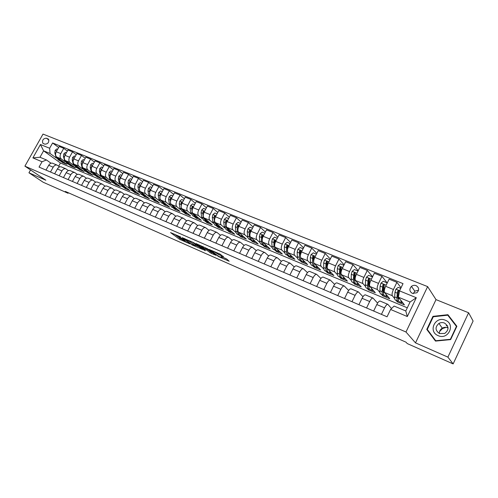 <?xml version="1.0" encoding="UTF-8"?>
<svg xmlns="http://www.w3.org/2000/svg" width="498" height="498" viewBox="0 0 498 498"><rect width="100%" height="100%" fill="white"/><g stroke="black" fill="none" stroke-linecap="round" stroke-linejoin="round"><path stroke-width="0.75" d="M180.699 236.98L170.546 232.578L179.429 239.202L189.8 243.833L183.494 240.453L182.455 239.644L185.268 240.416L178.209 236.494L180.699 236.98M447.49 325.829L447.148 325.823M416.104 285.628C414.436 285.043 412.886 285.298 411.448 286.387C409.101 289.139 409.412 291.467 412.394 293.378L416.913 292.756C419.44 289.979 419.173 287.607 416.104 285.628M418.581 290.178L414.809 291.149L413.315 293.633M223.328 256.663L220.079 254.105L209.036 249.398L218.784 256.675L229.167 261.245L226.883 259.141L221.044 256.42L222.176 257.622C221.685 257.858 220.054 257.111 217.284 255.393L211.594 250.955C212.08 250.706 213.729 251.459 216.549 253.214L218.821 254.683L223.446 256.439M415.506 342.879L447.895 357.128L453.143 363.914L473.1 321.036L468.606 312.763L436.018 299.622L427.633 286.605L405.982 332.01L415.506 342.879L436.018 299.622M30.546 169.943L28.946 172.781L45.853 180.22L24.9 166.151L405.982 332.01M28.946 172.781L43.195 182.256L68.052 193.268L68.332 192.757M453.143 363.914L407.283 343.589L405.982 342.17L65.319 191.425L68.052 193.268M194.002 242.85L182.119 237.608L192.259 244.991L202.649 249.454L194.002 242.85M195.895 243.522L207.566 248.788L216.014 255.331L211.158 253.314L206.452 249.977L202.225 247.973L205.45 250.718L204.199 250.145L195.895 243.522M43.382 143.567L44.876 144.171C48.013 143.947 49.246 142.31 48.567 139.272L46.414 138.195C43.264 138.444 42.044 140.087 42.76 143.119L43.382 143.567M427.633 286.605L43.015 134.087L24.9 166.151M407.296 307.795L60.451 162.989L43.594 150.826L39.977 157.25L46.432 159.958L42.037 161.763L39.043 167.091L387.052 316.79L390.581 309.457L394.105 306.058L405.783 310.964L410.072 302.006L398.381 297.182L404.426 304.869L397.329 301.913L397.734 301.066L395.68 300.213C394.877 299.933 394.534 298.819 394.653 296.87L394.989 292.214L395.879 289.207L398.226 287.327L400.747 288.354M42.037 161.763L32.893 157.885L40.444 144.507L49.632 148.255L50.061 153.49L56.386 158.084M58.664 147.495L52.607 142.963L49.632 148.255M52.607 142.963L403.031 283.623L399.533 290.882L416.303 297.723L407.308 316.547L390.581 309.457M447.895 357.128L468.606 312.763M60.451 162.989L58.671 166.17M60.077 160.761L62.586 162.578L66.664 164.278L56.666 157.001C55.359 155.75 55.222 154.007 56.268 151.778L59.231 146.487L63.75 148.304L60.781 153.621C59.729 155.862 59.86 157.605 61.167 158.862L64.977 161.645M50.061 153.49L43.594 150.826L40.444 144.507M401.021 287.794L396.918 282.316L393.451 289.494C392.131 292.469 391.758 294.548 392.343 295.725L394.702 298.651M396.097 300.387L397.329 301.913M396.918 282.316L389.1 279.173L385.639 286.3C384.325 289.263 383.97 291.33 384.574 292.513L389.722 298.75L382.775 295.856L383.18 295.021M387.239 283.007L381.96 276.297L378.511 283.387C377.198 286.331 376.855 288.398 377.484 289.581L379.937 292.494M381.468 294.306L382.775 295.856M381.96 276.297L374.303 273.221L370.867 280.268C369.566 283.194 369.236 285.254 369.883 286.443L375.324 292.756L368.52 289.923L368.937 289.07M372.56 276.788L367.319 270.408L363.882 277.417C362.588 280.33 362.276 282.378 362.942 283.574L365.488 286.475M367.144 288.354L368.52 289.923M367.319 270.408L359.83 267.395L356.406 274.361C355.111 277.255 354.813 279.303 355.497 280.499L361.224 286.885L354.564 284.115L354.999 283.225M358.193 270.725L352.989 264.643L349.571 271.572C348.289 274.448 347.996 276.49 348.706 277.691L351.339 280.579M353.119 282.528L354.564 284.115M352.989 264.643L345.656 261.693L342.25 268.578C340.968 271.441 340.694 273.477 341.416 274.678L347.417 281.14L340.887 278.419L341.348 277.486M344.112 264.812L338.957 259.004L335.559 265.845C334.283 268.696 334.021 270.725 334.762 271.927L337.482 274.809M339.375 276.82L340.887 278.419M338.957 259.004L331.774 256.115L328.387 262.919C327.118 265.751 326.862 267.768 327.628 268.982L333.884 275.506L327.485 272.842L327.939 271.939M330.317 259.041L325.213 253.476L321.833 260.242C320.569 263.062 320.332 265.073 321.11 266.287L323.905 269.163M325.916 271.223L327.485 272.842M325.213 253.476L318.178 250.643L314.811 257.373C313.553 260.174 313.323 262.185 314.126 263.398L320.625 269.984L314.356 267.376L314.773 266.542M316.803 253.401L311.754 248.06L308.393 254.752C307.142 257.541 306.924 259.545 307.739 260.759L310.609 263.629M312.719 265.745L314.356 267.376M311.754 248.06L304.863 245.29L301.508 251.944C300.263 254.715 300.057 256.713 300.892 257.933L307.627 264.575L301.483 262.016L301.881 261.226M303.556 247.886L298.57 242.756L295.221 249.374C293.982 252.131 293.783 254.123 294.635 255.343L297.574 258.207M299.79 260.373L301.483 262.016M298.57 242.756L291.816 240.042L288.479 246.622C287.24 249.361 287.06 251.347 287.925 252.573L294.891 259.271L288.859 256.763L289.251 255.997M290.571 242.501L285.647 237.558L282.316 244.101C281.084 246.834 280.909 248.813 281.793 250.04L284.8 252.897M287.116 255.107L288.859 256.763M285.647 237.558L279.029 234.894L275.711 241.406C274.485 244.12 274.317 246.093 275.22 247.319L282.397 254.073L276.483 251.615L276.876 250.849M277.84 237.229L272.979 232.46L269.673 238.94C268.447 241.636 268.291 243.603 269.206 244.835L272.275 247.693M274.684 249.94L276.483 251.615M272.979 232.46L266.492 229.852L263.193 236.289C261.973 238.978 261.83 240.939 262.763 242.171L270.14 248.975L264.345 246.56L264.731 245.8M265.359 232.068L260.56 227.468L257.273 233.873C256.059 236.544 255.922 238.498 256.868 239.737L259.993 242.588M262.496 244.873L264.345 246.56M260.56 227.468L254.204 224.909L250.917 231.277C249.71 233.936 249.585 235.89 250.544 237.123L258.126 243.97L252.436 241.605L252.822 240.851M253.115 227.013L248.39 222.575L245.116 228.906C243.914 231.558 243.796 233.5 244.767 234.739L247.948 237.583M250.544 239.905L252.436 241.605M248.39 222.575L242.153 220.066L238.884 226.366C237.689 228.999 237.583 230.935 238.567 232.174L246.336 239.065L240.752 236.737L241.132 235.996M241.113 222.071L236.45 217.769L233.195 224.038C232 226.658 231.9 228.588 232.902 229.833L236.133 232.678M238.81 235.031L240.752 236.737M236.45 217.769L230.331 215.31L227.082 221.542C225.893 224.15 225.806 226.073 226.82 227.318L234.763 234.247L229.285 231.968L229.665 231.234M229.335 217.221L224.735 213.057L221.498 219.263C220.315 221.859 220.234 223.776 221.255 225.021L224.542 227.866M227.3 230.25L229.285 231.968M224.735 213.057L218.734 210.642L215.503 216.817C214.327 219.394 214.258 221.311 215.292 222.556L223.409 229.522L218.031 227.281L218.41 226.553M217.775 212.472L213.244 208.438L210.025 214.576C208.849 217.147 208.786 219.052 209.839 220.303L213.169 223.141M216.001 225.557L218.031 227.281M213.244 208.438L207.355 206.066L204.143 212.173C202.979 214.731 202.923 216.63 203.981 217.881L212.26 224.878L206.981 222.681L207.361 221.965M206.44 207.815L201.97 203.9L198.77 209.982C197.6 212.522 197.557 214.42 198.627 215.671L202.007 218.504M204.915 220.95L206.981 222.681M201.97 203.9L196.193 201.578L193 207.622C191.836 210.156 191.798 212.042 192.882 213.293L201.316 220.321L196.131 218.168L196.505 217.458M195.309 203.252L190.908 199.449L187.721 205.469C186.563 207.983 186.532 209.87 187.628 211.121L191.051 213.959M194.027 216.425L196.131 218.168M190.908 199.449L185.231 197.171L182.056 203.153C180.905 205.662 180.88 207.542 181.988 208.793L190.566 215.852L185.48 213.735L185.854 213.026M184.385 198.777L180.046 195.085L176.877 201.036C175.732 203.533 175.713 205.406 176.827 206.658L180.288 209.49M183.339 211.986L185.48 213.735M180.046 195.085L174.474 192.844L171.318 198.764C170.173 201.248 170.167 203.116 171.293 204.373L180.015 211.457L175.016 209.378L175.383 208.681M173.653 194.382L169.382 190.796L166.232 196.691C165.093 199.163 165.093 201.024 166.226 202.275L169.725 205.108M172.843 207.622L175.016 209.378M169.382 190.796L163.917 188.593L160.767 194.457C159.634 196.922 159.64 198.777 160.786 200.028L169.644 207.143L164.738 205.101L165.106 204.404M163.12 190.074L158.912 186.582L155.774 192.421C154.648 194.867 154.66 196.722 155.812 197.974L159.354 200.8M162.529 203.333L164.738 205.101M158.912 186.582L153.54 184.422L150.415 190.23C149.288 192.67 149.307 194.513 150.471 195.77L159.46 202.904L154.635 200.893L155.003 200.215M152.774 185.847L148.628 182.449L145.509 188.225C144.389 190.653 144.414 192.496 145.59 193.747L149.163 196.573M152.4 199.125L154.635 200.893M148.628 182.449L143.356 180.326L140.243 186.078C139.129 188.493 139.16 190.323 140.343 191.581L149.456 198.739L144.713 196.766L145.074 196.088M142.615 181.695L138.531 178.384L135.425 184.111C134.311 186.513 134.354 188.344 135.543 189.601L139.154 192.415M142.447 194.998L144.713 196.766M138.531 178.384L133.346 176.298L130.252 181.994C129.144 184.391 129.194 186.215 130.389 187.466L139.621 194.643L134.958 192.701L135.325 192.029M132.63 177.618L128.609 174.393L125.521 180.064C124.413 182.442 124.469 184.266 125.677 185.517L129.312 188.337M132.673 190.933L134.958 192.701M128.609 174.393L123.516 172.345L120.435 177.985C119.339 180.357 119.396 182.168 120.609 183.426L129.953 190.622L125.372 188.711L125.739 188.039M122.819 173.621L118.854 170.472L115.785 176.087C114.689 178.446 114.752 180.257 115.978 181.515L119.645 184.322M123.062 186.943L125.372 188.711M118.854 170.472L113.855 168.461L110.793 174.045C109.703 176.398 109.772 178.203 111.004 179.454L120.454 186.663L115.947 184.789L116.32 184.111M113.177 169.687L109.274 166.618L106.223 172.177C105.134 174.518 105.209 176.317 106.448 177.574L110.145 180.382M113.612 183.015L115.947 184.789M109.274 166.618L104.356 164.639L101.312 170.173C100.229 172.507 100.31 174.3 101.561 175.551L111.11 182.778L106.678 180.936L107.058 180.245M103.702 165.828L99.855 162.827L96.824 168.343C95.741 170.658 95.828 172.445 97.085 173.702L100.808 176.51M104.312 179.149L106.678 180.936M99.855 162.827L95.025 160.885L91.993 166.369C90.922 168.679 91.016 170.459 92.273 171.717L101.922 178.95L97.571 177.139L97.95 176.441M94.39 162.031L90.599 159.105L87.58 164.564C86.509 166.867 86.608 168.641 87.872 169.899L91.62 172.7M95.174 175.352L97.571 177.139M90.599 159.105L85.849 157.194L82.836 162.628C81.772 164.919 81.871 166.687 83.147 167.944L92.889 175.19L88.607 173.41L88.999 172.694M85.233 158.302L81.498 155.444L78.497 160.854C77.433 163.132 77.539 164.9 78.821 166.158L82.593 168.953M83.483 168.193L86.191 171.617L88.607 173.41M81.498 155.444L76.829 153.565L73.835 158.949C72.77 161.221 72.889 162.983 74.171 164.234L84 171.493L79.792 169.737L80.19 169.009M76.231 154.641L72.552 151.846L69.564 157.206C68.506 159.466 68.624 161.221 69.919 162.479L73.71 165.268M77.339 167.938L79.792 169.737M72.552 151.846L67.958 149.998L64.977 155.332C63.925 157.586 64.049 159.335 65.35 160.586L75.26 167.857L71.114 166.133L71.531 165.386M68.637 164.321L71.114 166.133M51.02 163.213L46.432 159.958M59.667 166.88L57.046 165.099C55.589 164.726 54.301 165.423 53.18 167.197L50.485 172.015M68.456 170.602L65.786 168.778C64.335 168.411 63.047 169.121 61.926 170.907L59.218 175.769M77.389 174.393L74.669 172.52C73.231 172.152 71.942 172.874 70.822 174.68L68.095 179.585M86.484 178.247L83.708 176.323C82.276 175.962 80.993 176.697 79.861 178.521L77.122 183.469M95.728 182.168L92.902 180.189C91.476 179.84 90.2 180.581 89.061 182.424L86.31 187.422M105.134 186.165L102.252 184.123C100.839 183.781 99.563 184.54 98.417 186.395L95.653 191.444M114.708 190.23L111.764 188.126C110.363 187.79 109.087 188.561 107.942 190.435L105.159 195.533M124.444 194.363L121.444 192.203C120.055 191.873 118.785 192.658 117.634 194.55L114.833 199.692M134.36 198.578L131.298 196.349C129.922 196.025 128.652 196.822 127.5 198.739L124.681 203.931M144.451 202.867L141.326 200.57C139.963 200.252 138.699 201.068 137.541 202.997L134.709 208.245M154.722 207.236L151.541 204.865C150.184 204.56 148.927 205.381 147.763 207.336L144.918 212.634M165.187 211.687L161.937 209.241C160.599 208.942 159.341 209.783 158.171 211.756L155.314 217.103M175.844 216.225L172.526 213.698C171.2 213.405 169.949 214.258 168.772 216.257L165.896 221.66M186.694 220.851L183.308 218.236C182 217.956 180.755 218.821 179.573 220.838L176.684 226.297M197.756 225.569L194.295 222.861C193 222.587 191.761 223.471 190.578 225.513L187.671 231.022M209.023 230.375L205.487 227.574C204.211 227.312 202.979 228.209 201.79 230.269L198.87 235.84M220.502 235.28L216.898 232.373C215.64 232.124 214.414 233.039 213.219 235.118L210.281 240.752M232.205 240.285L228.526 237.266C227.287 237.023 226.067 237.957 224.872 240.061L221.915 245.757M244.138 245.396L240.378 242.258C239.158 242.028 237.951 242.974 236.749 245.103L233.774 250.855M256.308 250.606L252.467 247.344C251.266 247.126 250.064 248.091 248.857 250.245L245.869 256.059M268.715 255.935L264.793 252.53C263.616 252.324 262.421 253.308 261.213 255.486L258.207 261.369M281.376 261.369L277.367 257.821C276.216 257.628 275.033 258.636 273.813 260.84L270.794 266.785M294.287 266.928L290.197 263.224C289.07 263.044 287.894 264.065 286.674 266.293L283.636 272.306M307.465 272.611L303.288 268.733C302.186 268.565 301.022 269.611 299.796 271.864L296.746 277.946M320.917 278.426L316.653 274.354C315.576 274.205 314.425 275.269 313.192 277.554L310.123 283.698M334.644 284.377L330.292 280.1C329.246 279.957 328.101 281.046 326.875 283.356L323.787 289.575M348.662 290.471L344.224 285.958C343.203 285.84 342.076 286.948 340.844 289.288L337.737 295.575M362.974 296.715L358.448 291.946C357.464 291.84 356.35 292.973 355.111 295.339L351.993 301.707M377.59 303.114L372.983 298.065C372.025 297.972 370.929 299.13 369.684 301.527L366.553 307.969M391.54 308.53L387.836 304.315C386.915 304.241 385.832 305.423 384.581 307.851L381.431 314.375M62.586 162.578L63.009 161.819M67.373 151.037L63.75 148.304M52.738 163.288L52.558 163.213C51.095 162.834 49.806 163.531 48.692 165.292L46.003 170.086M61.403 166.936L61.223 166.855C59.766 166.488 58.484 167.191 57.363 168.971L54.662 173.808M70.212 170.64L70.031 170.565C68.587 170.198 67.298 170.914 66.178 172.713L63.458 177.593M79.17 174.412L78.989 174.337C77.551 173.976 76.269 174.705 75.142 176.516L72.409 181.446M88.277 178.24L88.102 178.172C86.671 177.817 85.395 178.552 84.255 180.388L81.51 185.362M97.546 182.144L97.371 182.069C95.952 181.72 94.67 182.473 93.531 184.322L90.773 189.346M106.97 186.109L106.796 186.04C105.389 185.698 104.113 186.457 102.968 188.325L100.191 193.398M116.563 190.149L116.389 190.074C114.994 189.744 113.725 190.516 112.573 192.402L109.784 197.519M126.324 194.257L126.156 194.183C124.768 193.859 123.498 194.643 122.346 196.548L119.539 201.715M136.259 198.434L136.091 198.366C134.715 198.048 133.452 198.851 132.294 200.775L129.474 205.991M146.375 202.692L146.207 202.624C144.843 202.313 143.586 203.128 142.422 205.07L139.583 210.343M156.671 207.025L156.509 206.956C155.158 206.651 153.901 207.485 152.737 209.446L149.879 214.769M167.16 211.438L166.992 211.37C165.66 211.077 164.408 211.924 163.238 213.903L160.368 219.282M177.836 215.933L177.674 215.864C176.36 215.578 175.109 216.443 173.933 218.448L171.051 223.876M188.717 220.514L188.555 220.446C187.254 220.172 186.015 221.044 184.833 223.073L181.932 228.557M199.798 225.177L199.642 225.108C198.353 224.847 197.121 225.737 195.932 227.785L193.019 233.325M211.09 229.933L210.94 229.864C209.67 229.609 208.438 230.512 207.249 232.585L204.317 238.187M222.6 234.776L222.45 234.714C221.199 234.465 219.979 235.386 218.784 237.484L215.833 243.142M234.334 239.712L234.185 239.65C232.958 239.414 231.738 240.353 230.543 242.47L227.58 248.191M246.298 244.748L246.149 244.686C244.941 244.462 243.734 245.421 242.532 247.562L239.55 253.345M258.499 249.884L258.35 249.822C257.167 249.61 255.966 250.581 254.758 252.747L251.764 258.593M270.937 255.119L270.8 255.057C269.63 254.858 268.441 255.854 267.233 258.045L264.22 263.952M283.63 260.46L283.493 260.404C282.354 260.211 281.171 261.226 279.957 263.442L276.925 269.418M296.584 265.907L296.447 265.851C295.333 265.677 294.162 266.71 292.942 268.957L289.898 274.996M309.8 271.472L309.669 271.416C308.579 271.254 307.422 272.313 306.195 274.579L303.133 280.691M323.289 277.149L323.165 277.1C322.1 276.95 320.955 278.027 319.722 280.324L316.647 286.506M337.065 282.945L336.941 282.895C335.907 282.764 334.774 283.86 333.542 286.188L330.448 292.444M351.134 288.865L351.015 288.815C350.007 288.703 348.886 289.824 347.654 292.177L344.541 298.507M365.501 294.916L365.389 294.866C364.411 294.766 363.31 295.912 362.065 298.296L358.94 304.701M380.179 301.091L380.074 301.047C379.134 300.966 378.038 302.13 376.793 304.546L373.656 311.026M398.381 297.182L399.533 290.882M39.977 157.25L32.893 157.885M416.303 297.723L410.072 302.006M407.308 316.547L405.783 310.964M456.859 326.29L447.901 314.705L432.961 316.348L426.774 329.415L435.489 341.086L450.628 339.605L456.859 326.29M456.784 326.451L448.499 316.143M427.969 330.348L427.788 330.728L435.52 341.086M427.788 330.728L426.774 329.415M433.266 316.784L432.961 316.348M448.798 316.112L447.901 314.705M174.449 234.135L179.94 238.243L182.355 239.451M195.453 245.203L199.312 246.902M184.192 238.617L191.593 244.387L195.185 245.713L189.713 241.536L184.291 238.442M195.228 244.848L195.702 244.73L195.415 244.493L194.905 245.47M191.774 241.717L195.415 244.493M212.758 252.803L211.675 252.33L211.158 253.314M205.313 248.104L211.675 252.33M202.873 247.232C200.09 245.502 198.465 244.755 197.999 244.997L200.227 246.722L204.46 248.732L202.873 247.232L203.153 246.697M205.313 247.867L204.852 248.751M222.463 257.068L226.104 258.674M57.681 149.251L56.822 148.902L55.16 150.359L54.811 152.762L55.907 156.833L58.696 160.194L59.654 160.593M59.648 159.173L62.107 161.607L63.314 161.838M57.208 157.393L60.239 160.81M61.771 161.47L60.806 161.072L58.129 158.065M56.604 151.174L56.044 152.22M66.402 152.786L65.475 152.413L63.8 153.882L63.433 156.291L64.503 160.387L67.267 163.755L68.251 164.159M68.294 162.746L70.735 165.193L71.936 165.417M65.823 160.935L68.836 164.384M70.399 165.056L69.415 164.645L66.757 161.62M65.331 154.697L64.678 155.955M75.26 156.378L74.27 155.98L72.577 157.455L72.204 159.889L73.243 163.998L75.976 167.372L76.985 167.789M77.084 166.388L79.499 168.834L80.701 169.052M74.582 164.533L77.582 168.013M79.17 168.698L78.161 168.28L75.522 165.236M74.196 158.296L73.623 158.725L73.467 159.74M84.274 160.032L83.21 159.603L81.504 161.097L81.118 163.543L82.126 167.67L84.834 171.051L85.861 171.48M86.023 170.086L88.414 172.538L89.609 172.756M88.09 172.408L87.05 171.972L84.442 168.909M83.21 161.956L82.568 162.379L82.413 163.587M93.443 163.749L92.304 163.288L90.58 164.794L90.182 167.26L91.165 171.405L93.836 174.792L94.894 175.234M95.112 173.846L97.477 176.304L98.672 176.516M92.535 171.916L95.504 175.458M97.154 176.174L96.089 175.732L93.506 172.644M92.373 165.691L91.669 166.089L91.514 167.49M438.128 335.633C448.318 340.445 455.938 324.154 445.368 320.245C435.258 315.614 427.695 331.581 438.128 335.633M439.541 333.567L444.776 333.417C449.159 329.807 449.065 326.352 444.49 323.053C442.585 322.318 440.742 322.436 438.95 323.407C434.928 327.037 435.121 330.423 439.541 333.567M439.417 333.511C439.298 331.214 440.251 329.427 442.268 328.157C444.023 327.211 445.835 327.099 447.702 327.821L448.057 327.983M446.245 325.667L447.391 325.642M433.272 316.772L447.752 315.184L456.429 326.402L450.391 339.294L435.725 340.738L427.284 329.433L433.272 316.772M456.647 326.75L456.429 326.402M450.609 339.605L450.391 339.294M439.603 331.519L442.541 328.531L446.052 327.391M447.397 327.367L447.995 327.423M102.769 167.533L101.555 167.042L99.812 168.554L99.401 171.038L100.359 175.209L102.993 178.595L104.076 179.05M104.356 177.668L106.697 180.139L107.885 180.338M101.748 175.694L104.692 179.274M106.373 180.002L105.283 179.554L102.731 176.441M101.685 169.501L100.92 169.868L100.783 171.449M112.255 171.38L110.967 170.858L109.205 172.383L108.782 174.885L109.703 179.075L112.305 182.467L113.413 182.928M113.762 181.558L116.071 184.036L117.26 184.229M111.11 179.541L114.036 183.152M115.754 183.899L114.64 183.438L112.112 180.301M111.154 173.385L110.338 173.715L110.22 175.47L108.782 174.885M121.904 175.29L120.541 174.736L118.804 176.236L118.325 178.794L119.215 183.003L121.773 186.401L122.913 186.875M123.33 185.517L125.608 187.995L126.791 188.188M120.641 183.451L123.548 187.099M125.297 187.864L124.151 187.391L121.655 184.229M120.79 177.344L119.912 177.624L119.825 179.56M131.727 179.274L130.283 178.689L128.484 180.239L128.03 182.772L128.889 187.005L131.41 190.41L132.58 190.89M133.059 189.545L135.313 192.029L136.489 192.209M130.339 187.429L133.215 191.12M135.002 191.898L133.831 191.413L131.366 188.225M130.569 181.347L129.661 181.602L129.592 183.737M141.731 183.332L140.199 182.71L138.376 184.272L137.915 186.825L138.737 191.076L141.22 194.481L142.416 194.979M142.97 193.641L145.186 196.131L146.356 196.305M140.206 191.462L143.063 195.204M144.881 196L143.679 195.502L141.245 192.29M140.554 185.505L139.577 185.654L139.54 188.014M151.909 187.46L150.29 186.8L148.448 188.375L147.968 190.946L148.759 195.216L151.199 198.627L152.419 199.138M153.048 197.812L155.239 200.308L156.403 200.476M150.24 195.546L153.079 199.362M154.934 200.177L153.695 199.667L151.305 196.43M150.689 189.719L149.674 189.775L149.661 192.39M162.273 191.662L160.561 190.964L158.7 192.552L158.208 195.148L158.962 199.437L161.352 202.848L162.609 203.371M163.313 202.057L165.467 204.56L166.625 204.715M160.456 199.679L163.269 203.595M165.162 204.429L163.898 203.906L161.545 200.638M160.997 194.033L159.951 193.971L159.97 196.878M160.705 194.587L159.951 193.971M172.825 195.938L171.026 195.21L169.139 196.81L168.635 199.418L169.345 203.726L171.692 207.143L172.98 207.678M173.765 206.377L175.881 208.886L177.033 209.036M170.851 203.844L173.653 207.903M175.582 208.762L174.281 208.22L171.972 204.921M171.474 198.465L171.418 198.048L170.416 198.241L170.472 201.509M171.144 199.107L170.416 198.241M183.575 200.296L181.677 199.524L179.772 201.142L179.249 203.769L179.921 208.102L182.218 211.519L183.538 212.067M184.403 210.779L186.482 213.287L187.628 213.43M181.428 208.002L181.546 208.774L184.216 212.291M186.184 213.169L184.858 212.615L182.585 209.285M182.081 203.103L182.1 202.418L181.079 202.593L181.166 206.315M181.807 203.67L181.079 202.593M194.525 204.734L192.527 203.925L190.603 205.556L190.062 208.201L190.69 212.553L192.938 215.97L194.288 216.537M195.241 215.261L197.276 217.775L198.416 217.912M192.863 207.884L192.987 206.875L191.929 207.025L191.724 208.886L192.346 213.237L194.979 216.761M196.99 217.657L195.627 217.091L193.398 213.729M192.676 208.307L192.645 207.635L191.929 207.025M205.68 209.26L203.576 208.407L201.634 210.05L201.074 212.721L201.659 217.084L203.85 220.508L205.244 221.087M206.278 219.823L208.276 222.345L209.409 222.469M203.875 212.739L204.074 211.413L202.991 211.544L202.767 213.412L203.346 217.782L205.942 221.305M207.99 222.226L206.589 221.647L204.417 218.249M203.744 213.057L203.694 212.148L202.991 211.544M217.047 213.866L214.837 212.976L212.87 214.626L212.297 217.321L212.839 221.71L214.974 225.127L216.4 225.719M217.526 224.474L219.481 227.001L220.602 227.113M215.111 217.676L215.366 216.051L214.258 216.144L214.022 218.024L214.551 222.419L217.109 225.943M219.195 226.883L217.763 226.285L215.665 222.88M215.024 217.919L214.949 216.742L214.258 216.144M228.632 218.566L226.316 217.626L224.324 219.294L223.733 222.008L224.225 226.416L226.304 229.833L227.767 230.443M228.987 229.211L230.891 231.744L232.012 231.844M226.584 222.681L226.883 220.776L225.743 220.832L225.488 222.724L225.974 227.138L228.482 230.661M230.618 231.626L229.142 231.016L227.076 227.542M226.509 222.905L226.416 221.429L225.743 220.832M240.447 223.353L238.013 222.369L235.996 224.05L235.386 226.783L235.828 231.215C236.046 233.07 236.718 234.209 237.845 234.633L239.345 235.255M240.671 234.041L242.526 236.575L243.634 236.668M238.299 227.76L238.617 225.594L237.446 225.613L237.179 227.518L237.614 231.95C237.826 233.811 238.492 234.95 239.619 235.367L240.073 235.473M242.252 236.463L240.746 235.834C239.619 235.417 238.953 234.278 238.741 232.417L238.735 232.323M238.218 228.028L238.106 226.204L237.446 225.613M252.486 228.24L249.94 227.206L247.898 228.899L247.269 231.657L247.662 236.102C247.848 237.969 248.502 239.108 249.61 239.519L251.154 240.161M252.579 238.959L254.385 241.505L255.48 241.586M250.251 232.921L250.575 230.512L249.38 230.481L249.093 232.404L249.479 236.855C249.666 238.723 250.313 239.862 251.422 240.273L251.895 240.372M254.117 241.393L252.567 240.746C251.459 240.341 250.811 239.202 250.631 237.328L250.619 237.191M250.145 233.307L250.021 231.072L249.38 230.481M264.768 233.22L262.097 232.136L260.031 233.848L259.383 236.618L259.719 241.088C259.888 242.962 260.516 244.101 261.606 244.506L263.187 245.159M264.718 243.976L266.467 246.522L267.557 246.591M262.446 238.2L262.77 235.535L261.543 235.448L261.575 241.854C261.736 243.734 262.365 244.867 263.448 245.271L263.94 245.371M262.757 242.433L262.633 242.034M266.206 246.417L264.619 245.757C263.535 245.352 262.913 244.219 262.745 242.339L262.732 242.146M262.309 238.772L262.172 236.04L261.543 235.448M277.293 238.299L274.491 237.16L272.406 238.891L271.734 241.686L272.02 246.174C272.163 248.054 272.767 249.193 273.832 249.585L275.456 250.257M277.1 249.093L278.793 251.646L279.87 251.702M274.877 243.622L275.207 240.665L273.95 240.515L273.906 246.952C274.049 248.838 274.653 249.977 275.711 250.363L276.222 250.463M275.12 247.68L274.884 246.84M278.538 251.54L276.907 250.861C275.842 250.469 275.245 249.336 275.108 247.45L275.089 247.176M274.703 244.512L274.56 241.1L273.95 240.515M290.073 243.478L287.141 242.289L285.024 244.032L284.333 246.852L284.557 251.359C284.682 253.245 285.261 254.385 286.306 254.764L287.969 255.455M289.73 254.31L291.361 256.868L292.432 256.906M287.551 249.23L287.888 245.9C287.626 245.066 287.197 244.991 286.605 245.682L286.487 252.156C286.605 254.048 287.184 255.181 288.218 255.561L288.747 255.655M287.732 253.015L287.197 246.261L286.605 245.682M291.112 256.763L289.431 256.065C288.398 255.686 287.825 254.553 287.707 252.66L287.688 252.262M303.114 248.763L300.045 247.518L297.904 249.28L297.188 252.119L297.356 256.644C297.449 258.543 298.003 259.682 299.024 260.049L300.73 260.759M302.61 259.626L304.178 262.197L305.237 262.216M300.475 255.063L300.823 251.247C300.593 250.345 300.157 250.245 299.516 250.955L299.323 257.46C299.41 259.358 299.964 260.491 300.979 260.865L301.527 260.952M300.599 258.456L300.095 251.534L299.516 250.955M303.936 262.091L302.218 261.375C301.203 261.008 300.655 259.875 300.568 257.976L300.549 257.354M316.411 254.154L313.211 252.86L311.045 254.634L310.31 257.497L310.41 262.041C310.478 263.952 311.007 265.085 311.997 265.44L313.752 266.169M315.757 265.054L317.257 267.631L318.303 267.638M313.653 261.419L314.014 256.713C313.833 255.735 313.391 255.611 312.694 256.333L312.414 262.876C312.476 264.78 313.005 265.913 313.989 266.268L314.562 266.349M313.715 263.99L313.248 256.906L312.694 256.333M317.021 267.532L315.253 266.797C314.269 266.436 313.746 265.31 313.684 263.398L313.665 262.178M329.913 259.85L326.651 258.306L324.453 260.099L323.694 262.981L323.731 267.551C323.768 269.462 324.273 270.595 325.231 270.943L327.037 271.69M329.172 270.588L330.604 273.172L331.637 273.165M330.373 273.078L328.562 272.325C327.603 271.976 327.105 270.85 327.074 268.932L327.472 262.29C327.342 261.238 326.9 261.083 326.14 261.824L325.779 268.397C325.81 270.314 326.308 271.441 327.273 271.79L327.865 271.858M327.105 269.63L326.644 267.463L326.676 262.39L326.14 261.824M343.701 265.639L343.701 265.222L340.371 263.872L338.142 265.677L337.358 268.584L337.327 273.172C337.339 275.095 337.812 276.222 338.746 276.558L340.601 277.324M342.867 276.241L344.224 278.836L345.251 278.805M344.006 278.743L342.138 277.965C341.211 277.635 340.744 276.508 340.744 274.585L341.205 267.974C341.136 266.866 340.688 266.679 339.873 267.426L339.418 274.037C339.424 275.96 339.891 277.087 340.825 277.417L341.441 277.479M340.769 275.375L340.277 273.085L340.383 267.992L339.873 267.432L340.383 267.992M357.782 271.553L357.782 270.931L354.377 269.549L352.123 271.373L351.314 274.305L351.208 278.911C351.19 280.841 351.632 281.968 352.534 282.285L354.439 283.076M354.383 280.555L354.694 280.374M356.854 282.005L358.13 284.613L359.139 284.563M357.919 284.52L356.002 283.729C355.105 283.406 354.669 282.285 354.694 280.355L355.255 273.713C355.211 272.63 354.769 272.418 353.922 273.078L353.343 279.795C353.319 281.725 353.754 282.845 354.657 283.169L355.304 283.213M354.713 281.227L354.19 278.824L354.402 273.626L353.922 273.078M372.168 277.598L372.162 276.764L368.682 275.35L366.397 277.193L365.563 280.15L365.383 284.769C365.333 286.705 365.744 287.832 366.615 288.137L368.576 288.952M368.532 286.319L368.956 286.026M371.135 287.894L372.33 290.515L373.326 290.44M372.124 290.427L370.151 289.606C369.286 289.301 368.887 288.18 368.95 286.244L369.597 279.571C369.591 278.513 369.149 278.276 368.283 278.849L367.568 285.671C367.512 287.607 367.916 288.734 368.781 289.039L369.454 289.058M368.95 287.184L368.408 284.688L368.732 279.384L368.283 278.849M372.162 276.764L372.423 277.081M386.865 283.773L386.846 282.715L383.292 281.277L380.976 283.132L380.117 286.113L379.862 290.757C379.775 292.7 380.155 293.82 380.995 294.113L383.006 294.947M382.993 292.183L383.535 291.753M385.72 293.901L386.834 296.54L387.811 296.435M386.635 296.453L384.605 295.613C383.777 295.32 383.41 294.206 383.504 292.264L384.257 285.553C384.275 284.532 383.84 284.265 382.956 284.756L382.091 291.679C382.003 293.621 382.371 294.741 383.205 295.034L383.914 295.028M383.491 293.26L382.925 290.676L383.373 285.279L382.956 284.756M386.846 282.715L387.176 283.132M397.765 298.153L398.437 297.543M400.629 300.039L401.643 302.691L402.614 302.566M398.531 296.354L399.228 291.666C399.272 290.67 398.842 290.384 397.946 290.801L397.28 293.148L396.931 297.81C396.806 299.765 397.143 300.879 397.939 301.153L398.686 301.122M398.344 299.454L397.753 296.789L398.338 291.311L397.946 290.801M401.456 302.616L399.371 301.751C398.581 301.471 398.244 300.362 398.375 298.408L398.456 297.281M392.343 295.725L384.574 292.513M377.484 289.581L369.883 286.443M362.942 283.574L355.497 280.499M348.706 277.691L341.416 274.678M334.762 271.927L327.628 268.982M321.11 266.287L314.126 263.398M307.739 260.759L300.892 257.933M294.635 255.343L287.925 252.573M281.793 250.04L275.22 247.319M269.206 244.835L262.763 242.171M256.868 239.737L250.544 237.123M244.767 234.739L238.567 232.174M232.902 229.833L226.82 227.318M221.255 225.021L215.292 222.556M209.839 220.303L203.981 217.881M198.627 215.671L192.882 213.293M187.628 211.121L181.988 208.793M176.827 206.658L171.293 204.373M166.226 202.275L160.786 200.028M155.812 197.974L150.471 195.77M145.59 193.747L140.343 191.581M135.543 189.601L130.389 187.466M125.677 185.517L120.609 183.426M115.978 181.515L111.004 179.454M106.448 177.574L101.561 175.551M97.085 173.702L92.273 171.717M87.872 169.899L83.147 167.944M78.821 166.158L74.171 164.234M69.919 162.479L65.35 160.586M61.167 158.862L56.666 157.001M53.18 167.197L48.692 165.292M60.781 153.621L56.268 151.778M69.564 157.206L64.977 155.332M61.926 170.907L57.363 168.971M78.497 160.854L73.835 158.949M70.822 174.68L66.178 172.713M87.58 164.564L82.836 162.628M79.861 178.521L75.142 176.516M96.824 168.343L91.669 166.089M89.061 182.424L84.255 180.388M106.223 172.177L100.92 169.868M98.417 186.395L93.531 184.322M115.785 176.087L110.793 174.045M107.942 190.435L102.968 188.325M125.521 180.064L120.435 177.985M117.634 194.55L112.573 192.402M135.425 184.111L130.252 181.994M127.5 198.739L122.346 196.548M145.509 188.225L140.243 186.078M137.541 202.997L132.294 200.775M155.774 192.421L150.415 190.23M147.763 207.336L142.422 205.07M166.232 196.691L160.767 194.457M158.171 211.756L152.737 209.446M176.877 201.036L171.318 198.764M168.772 216.257L163.238 213.903M187.721 205.469L182.056 203.153M179.573 220.838L173.933 218.448M198.77 209.982L193 207.622M190.578 225.513L184.833 223.073M210.025 214.576L204.143 212.173M201.79 230.269L195.932 227.785M221.498 219.263L215.503 216.817M213.219 235.118L207.249 232.585M233.195 224.038L227.082 221.542M224.872 240.061L218.784 237.484M245.116 228.906L238.884 226.366M236.749 245.103L230.543 242.47M257.273 233.873L250.917 231.277M248.857 250.245L242.532 247.562M269.673 238.94L263.193 236.289M261.213 255.486L254.758 252.747M282.316 244.101L275.711 241.406M273.813 260.84L267.233 258.045M295.221 249.374L288.479 246.622M286.674 266.293L279.957 263.442M308.393 254.752L301.508 251.944M299.796 271.864L292.942 268.957M321.833 260.242L314.811 257.373M313.192 277.554L306.195 274.579M335.559 265.845L328.387 262.919M326.875 283.356L319.722 280.324M349.571 271.572L342.25 268.578M340.844 289.288L333.542 286.188M363.882 277.417L356.406 274.361M355.111 295.339L347.654 292.177M378.511 283.387L370.867 280.268M369.684 301.527L362.065 298.296M393.451 289.494L385.639 286.3M384.581 307.851L376.793 304.546M48.947 140.087L46.414 138.195M48.586 139.297L47.908 138.786M181.241 238.959L180.73 239.918M179.94 238.243L179.429 239.202M190.018 240.951L189.713 241.536M210.355 251.596L209.839 252.586M206.969 248.988L206.452 249.977M205.637 248.247L205.114 249.243M219.294 253.762L218.821 254.683M217.875 253.14L217.464 253.93M216.823 252.685L216.549 253.214M222.251 256.949L221.99 257.46M217.62 255.63L217.458 255.941M56.735 150.95L55.203 150.328M57.127 157.337L55.907 156.833M55.726 153.135L54.811 152.762M65.443 154.498L63.837 153.845M65.804 160.922L64.503 160.387M64.429 156.702L63.433 156.291M74.302 158.109L72.615 157.418M74.582 164.552L73.243 163.998M73.281 160.331L72.204 159.889M83.309 161.775L81.541 161.059M83.496 168.237L82.126 167.67M82.282 164.016L81.118 163.543M92.472 165.51L90.624 164.757M92.553 171.984L91.165 171.405M91.433 167.77L90.182 167.26M447.528 325.91L446.308 325.748M101.791 169.308L99.855 168.517M101.766 175.788L100.359 175.209M100.745 171.586L99.401 171.038M111.272 173.167L109.249 172.345M111.141 179.666L109.703 179.075M110.786 174.057L110.338 173.715M120.921 177.101L118.804 176.236M120.678 183.606L119.215 183.003M119.788 179.398L118.325 178.794M120.423 178.016L119.912 177.624M130.737 181.104L128.528 180.201M130.376 187.615L128.889 187.005M129.524 183.389L128.03 182.772M130.227 182.05L129.661 181.602M140.735 185.175L138.419 184.235M140.249 191.699L138.737 191.076M139.428 187.447L137.915 186.825M140.206 186.152L139.577 185.654M150.906 189.321L148.491 188.337M150.296 195.851L148.759 195.216M149.512 191.581L147.968 190.946M150.365 190.329L149.674 189.775M161.265 193.541L158.75 192.514M160.524 200.084L158.962 199.437M159.783 195.789L158.208 195.148M171.81 197.837L169.189 196.766M170.939 204.385L169.345 203.726M170.235 200.078L168.635 199.418M182.554 202.213L179.822 201.099M181.546 208.774L179.921 208.102M180.88 204.441L179.249 203.769M193.498 206.676L190.647 205.512M192.346 213.237L190.69 212.553M191.724 208.886L190.062 208.201M204.647 211.214L201.678 210.007M203.346 217.782L201.659 217.084M202.767 213.412L201.074 212.721M216.014 215.846L212.92 214.588M214.551 222.419L212.839 221.71M214.022 218.024L212.297 217.321M227.592 220.564L224.374 219.251M225.974 227.138L224.225 226.416M225.488 222.724L223.733 222.008M239.401 225.376L236.046 224.013M237.614 231.95L235.828 231.215M237.179 227.518L235.386 226.783M251.434 230.281L247.948 228.862M249.479 236.855L247.662 236.102M249.093 232.404L247.269 231.657M263.71 235.28L260.081 233.805M261.575 241.854L259.719 241.088M263.1 242.489L262.745 242.339M261.245 237.384L259.383 236.618M276.228 240.385L272.456 238.847M273.906 246.952L272.02 246.174M275.55 247.631L275.108 247.45M273.632 242.464L271.734 241.686M289.002 245.589L285.08 243.989M286.487 252.156L284.557 251.359M288.249 252.884L287.707 252.66M286.275 247.643L284.333 246.852M302.037 250.899L297.953 249.237M299.323 257.46L297.356 256.644M301.203 258.238L300.568 257.976M299.167 252.928L297.188 252.119M300.829 253.613L300.419 253.445M315.34 256.321L311.094 254.59M312.414 262.876L310.41 262.041M314.425 263.703L313.684 263.398M312.327 258.325L310.31 257.497M314.12 259.06L313.603 258.848M328.917 261.848L324.509 260.056M325.779 268.397L323.731 267.551M327.921 269.281L327.074 268.932M325.754 263.828L323.694 262.981M327.684 264.619L327.055 264.363M342.78 267.501L338.198 265.633M339.418 274.037L337.327 273.172M341.696 274.977L340.744 274.585M339.462 269.449L337.358 268.584M341.541 270.302L340.794 269.997M356.942 273.271L352.179 271.329M353.343 279.795L351.208 278.911M355.765 280.797L354.694 280.355M353.462 275.189L351.314 274.305M355.69 276.097L354.819 275.743M354.377 273.713L353.891 273.153M371.402 279.16L366.453 277.143M367.568 285.671L365.383 284.769M370.132 286.736L368.95 286.244M367.754 281.046L365.563 280.15M370.139 282.024L369.143 281.613M368.676 279.552L368.209 278.998M386.18 285.186L381.038 283.088M382.091 291.679L379.862 290.757M384.811 292.805L383.504 292.264M382.358 287.035L380.117 286.113M384.904 288.081L383.777 287.614M383.273 285.516L382.831 284.974M399.639 290.664L395.935 289.157M396.931 297.81L394.653 296.87M399.813 299.005L398.375 298.408M397.28 293.148L394.989 292.214M398.195 291.61L397.778 291.075M414.809 291.149L411.448 286.387M57.046 165.099L52.558 163.213M65.786 168.778L61.223 166.855M74.669 172.52L70.031 170.565M83.708 176.323L78.989 174.337M92.902 180.189L88.102 178.172M102.252 184.123L97.371 182.069M111.764 188.126L106.796 186.04M121.444 192.203L116.389 190.074M131.298 196.349L126.156 194.183M141.326 200.57L136.091 198.366M151.541 204.865L146.207 202.624M161.937 209.241L156.509 206.956M172.526 213.698L166.992 211.37M183.308 218.236L177.674 215.864M194.295 222.861L188.555 220.446M205.487 227.574L199.642 225.108M216.898 232.373L210.94 229.864M228.526 237.266L222.45 234.714M240.378 242.258L234.185 239.65M252.467 247.344L246.149 244.686M264.793 252.53L258.35 249.822M277.367 257.821L270.8 255.057M290.197 263.224L283.493 260.404M303.288 268.733L296.447 265.851M316.653 274.354L309.669 271.416M330.292 280.1L323.165 277.1M344.224 285.958L336.941 282.895M358.448 291.946L351.015 288.815M372.983 298.065L365.389 294.866M387.836 304.315L380.074 301.047M43.357 143.555L42.76 143.119M195.702 244.73L195.185 245.713M205.456 247.823L204.933 248.819M222.469 257.049L222.176 257.622M442.274 328.157L442.541 328.531M446.295 325.729L447.521 325.891M442.268 328.157L438.95 323.407"/></g></svg>
